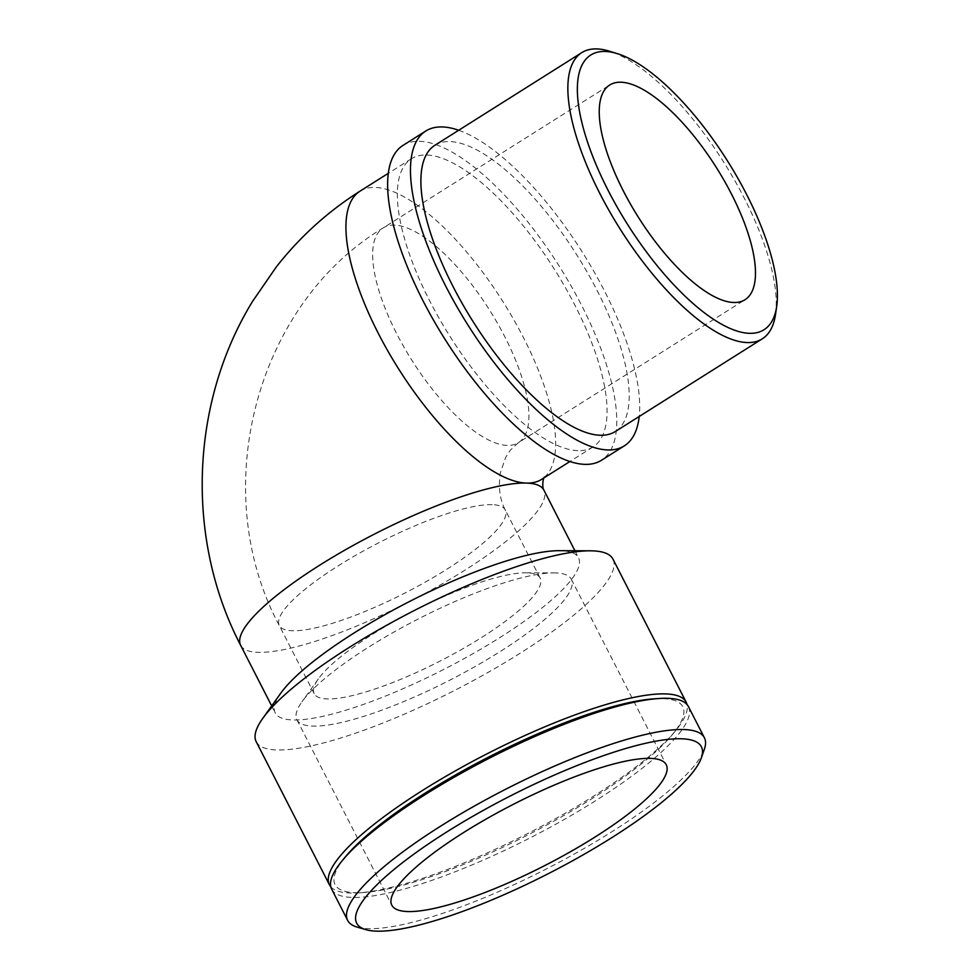 <?xml version="1.0" encoding="UTF-8"?>
<svg xmlns="http://www.w3.org/2000/svg" width="979" height="979" viewBox="0 0 979 979"><rect width="100%" height="100%" fill="white"/><g stroke="black" fill="none" stroke-linecap="round" stroke-linejoin="round"><path stroke-width="0.73" stroke-dasharray="4.89 3.67" d="M775.503 314.553A169.196 61.653 57.8 0 0 724.166 162.844A169.196 61.653 57.8 0 0 609.366 51.177M434.786 145.345A169.196 61.653 -122.2 0 1 577.194 255.556A169.196 61.653 -122.2 0 1 615.314 431.543M458.686 130.268A186.108 67.82 -122.2 0 1 582.407 252.264A186.108 67.82 -122.2 0 1 639.214 416.467M402.92 145.443A186.108 67.82 -122.2 0 1 559.56 266.68A186.108 67.82 -122.2 0 1 601.498 460.265M577.843 450.646A170.322 62.069 -122.2 0 1 439.13 318.322A170.322 62.069 -122.2 0 1 411.339 158.794A170.322 62.069 -122.2 0 1 554.701 269.739A170.322 62.069 -122.2 0 1 593.078 446.913A170.322 62.069 -122.2 0 1 577.843 450.646M357.066 927.076A200.377 44.74 152.9 0 0 546.417 868.924A200.377 44.74 152.9 0 0 704.329 749.363M331.673 889.165A200.377 44.74 152.9 0 0 530.434 837.706A200.377 44.74 152.9 0 0 688.433 706.593M555.534 572.935A154.144 34.424 152.9 0 0 553.869 572.899A154.144 34.424 152.9 0 0 418.449 618.875A154.144 34.424 152.9 0 0 301.96 701.808A154.144 34.424 152.9 0 0 296.918 719.736A154.144 34.424 152.9 0 0 449.814 680.16A154.144 34.424 152.9 0 0 571.344 579.299A154.144 34.424 152.9 0 0 555.534 572.935M527.094 572.825A126.891 28.33 152.9 0 0 525.711 572.801A126.891 28.33 152.9 0 0 414.239 610.639A126.891 28.33 152.9 0 0 318.334 678.912A126.891 28.33 152.9 0 0 314.186 693.67A126.891 28.33 152.9 0 0 440.06 661.094A126.891 28.33 152.9 0 0 540.114 578.063A126.891 28.33 152.9 0 0 527.094 572.825M280.826 693.132A170.322 38.034 152.9 0 0 275.258 712.932A170.322 38.034 152.9 0 0 444.209 669.195A170.322 38.034 152.9 0 0 578.503 557.749A170.322 38.034 152.9 0 0 561.028 550.724A170.322 38.034 152.9 0 0 559.18 550.688M256.204 741.678A200.377 44.74 152.9 0 0 454.966 690.232A200.377 44.74 152.9 0 0 612.964 559.119M330.816 886.815A200.377 44.74 152.9 0 0 358.571 892.848A200.377 44.74 152.9 0 0 528.183 833.288A200.377 44.74 152.9 0 0 675.694 730.567A200.377 44.74 152.9 0 0 687.025 704.525M345.293 856.955A195.286 43.602 152.9 0 0 363.49 892.53A195.286 43.602 152.9 0 0 528.795 834.487A195.286 43.602 152.9 0 0 672.561 734.372A195.286 43.602 152.9 0 0 662.746 698.639A195.286 43.602 152.9 0 0 654.351 698.81M492.217 504.662A126.891 28.33 152.9 0 0 358.094 553.943A126.891 28.33 152.9 0 0 279.309 625.508A126.891 28.33 152.9 0 0 405.171 592.919A126.891 28.33 152.9 0 0 505.225 509.9A126.891 28.33 152.9 0 0 492.217 504.662M507.134 445.396A126.891 46.233 -122.2 0 1 403.789 346.811A126.891 46.233 -122.2 0 1 383.095 227.96A126.891 46.233 -122.2 0 1 489.904 310.612A126.891 46.233 -122.2 0 1 518.491 442.606A126.891 46.233 -122.2 0 1 507.134 445.396M240.65 645.308A170.322 38.034 152.9 0 0 409.638 601.534A170.322 38.034 152.9 0 0 543.896 490.112L543.883 490.087M359.893 191.248A170.322 62.069 -122.2 0 1 503.255 302.132A170.322 62.069 -122.2 0 1 541.656 479.343L543.969 477.887M314.186 693.67L279.309 625.508C207.377 491.764 254.369 305.656 383.095 227.96L609.66 85.051M540.114 578.063L505.225 509.9C499.816 499.559 498.201 487.212 500.367 472.857L505.568 457.585L510.402 450.059L518.491 442.606L745.056 299.696M411.339 158.794L388.222 173.381M593.078 446.913L569.962 461.488M296.918 719.736L391.82 905.183M571.344 579.299L666.246 764.746M318.334 678.912L301.96 701.808M525.711 572.801L553.869 572.899M271.672 705.92L275.258 712.932M574.918 550.749L578.503 557.749M672.561 734.372L675.694 730.567M363.49 892.53L358.571 892.848"/><path stroke-width="1.47" d="M749.486 333.313A162.428 59.181 -122.2 0 1 602.44 178.839A162.428 59.181 -122.2 0 1 617.198 53.6A162.428 59.181 -122.2 0 1 727.409 160.801A162.428 59.181 -122.2 0 1 776.69 306.439A162.428 59.181 -122.2 0 1 749.486 333.313M617.198 53.6L609.366 51.177A169.196 61.653 57.8 0 0 581.759 52.633A169.196 61.653 57.8 0 0 609.366 211.109A169.196 61.653 57.8 0 0 747.161 342.552A169.196 61.653 57.8 0 0 762.286 338.832A169.196 61.653 57.8 0 0 775.503 314.553L776.69 306.439M762.286 338.832L615.314 431.543A169.196 61.653 -122.2 0 1 600.176 435.251A169.196 61.653 -122.2 0 1 462.394 303.808A169.196 61.653 -122.2 0 1 434.786 145.345L581.759 52.633M733.699 302.487A126.891 46.233 -122.2 0 1 630.366 203.901A126.891 46.233 -122.2 0 1 609.66 85.051A126.891 46.233 -122.2 0 1 716.469 167.703A126.891 46.233 -122.2 0 1 745.056 299.696A126.891 46.233 -122.2 0 1 733.699 302.487M639.214 416.467A186.108 67.82 -122.2 0 1 624.345 445.849A186.108 67.82 -122.2 0 1 607.69 449.936A186.108 67.82 -122.2 0 1 456.128 305.35A186.108 67.82 -122.2 0 1 425.767 131.027A186.108 67.82 -122.2 0 1 458.686 130.268M624.345 445.849L601.498 460.265A186.108 67.82 -122.2 0 1 584.842 464.352A186.108 67.82 -122.2 0 1 433.281 319.754A186.108 67.82 -122.2 0 1 402.92 145.443L425.767 131.027M701.319 757.93L704.329 749.363A200.377 44.74 152.9 0 0 704.415 737.811A200.377 44.74 152.9 0 0 683.856 729.539A200.377 44.74 152.9 0 0 472.062 807.369A200.377 44.74 152.9 0 0 347.643 920.382A200.377 44.74 152.9 0 0 357.066 927.076L365.779 929.634A193.609 43.235 -27.1 0 1 458.16 824.942A193.609 43.235 -27.1 0 1 681.531 738.778A193.609 43.235 -27.1 0 1 701.319 757.93A193.609 43.235 -27.1 0 1 548.729 873.452A193.609 43.235 -27.1 0 1 365.779 929.634M704.415 737.811L688.433 706.593A200.377 44.74 152.9 0 0 667.886 698.321A200.377 44.74 152.9 0 0 659.271 698.492A200.377 44.74 152.9 0 0 489.671 758.04A200.377 44.74 152.9 0 0 342.161 860.761A200.377 44.74 152.9 0 0 331.673 889.165L347.643 920.382M650.435 758.382A154.144 34.424 152.9 0 0 487.518 818.26A154.144 34.424 152.9 0 0 391.82 905.183A154.144 34.424 152.9 0 0 544.716 865.607A154.144 34.424 152.9 0 0 666.246 764.746A154.144 34.424 152.9 0 0 650.435 758.382M687.025 704.525A200.377 44.74 152.9 0 0 686.169 702.176L612.964 559.119A200.377 44.74 152.9 0 0 592.417 550.847A200.377 44.74 152.9 0 0 590.239 550.81L559.18 550.688A170.322 38.034 152.9 0 0 409.552 601.485A170.322 38.034 152.9 0 0 280.826 693.132L262.764 718.378A200.377 44.74 152.9 0 0 256.204 741.678L329.409 884.747A200.377 44.74 152.9 0 0 330.816 886.815M590.239 550.81A200.377 44.74 152.9 0 0 414.203 610.566A200.377 44.74 152.9 0 0 262.764 718.378M686.169 702.176A200.377 44.74 152.9 0 0 665.622 693.903A200.377 44.74 152.9 0 0 453.828 771.733A200.377 44.74 152.9 0 0 329.409 884.747M659.271 698.492L654.351 698.81A195.286 43.602 152.9 0 0 489.059 756.853A195.286 43.602 152.9 0 0 345.293 856.955L342.161 860.761M544.41 477.067C543.002 477.96 541.889 487.591 543.896 490.112A170.322 38.034 152.9 0 0 526.421 483.075A170.322 38.034 152.9 0 0 346.358 549.256A170.322 38.034 152.9 0 0 240.65 645.308C185.325 539.148 190.061 403.25 252.655 301.214L276.519 266.655C300.112 236.649 327.916 211.513 359.917 191.223L388.222 173.381M569.962 461.488L541.656 479.343A170.322 62.069 -122.2 0 1 526.421 483.075A170.322 62.069 -122.2 0 1 387.733 350.788A170.322 62.069 -122.2 0 1 359.893 191.248M240.638 645.296L271.672 705.92M543.896 490.112L574.918 550.749"/></g></svg>
